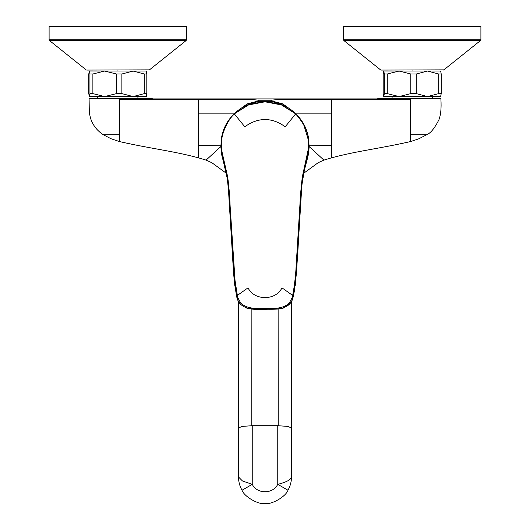 <?xml version="1.0" encoding="UTF-8"?>
<svg xmlns="http://www.w3.org/2000/svg" width="530" height="530" viewBox="0 0 530 530"><rect width="100%" height="100%" fill="white"/><g stroke="black" fill="none" stroke-linecap="round" stroke-linejoin="round"><path stroke-width="0.79" d="M291.46 475.576L291.493 477.007C290.712 479.875 286.134 482.313 277.76 484.321L287.962 490.224C290.314 486.017 291.487 481.604 291.493 477.007L291.48 477.841M287.962 490.224C285.915 496.577 271.539 504.891 265 503.5C258.428 504.898 244.078 496.55 242.038 490.224L252.24 484.321L242.488 480.982L238.507 477.007L238.54 475.662M238.507 477.113L238.507 427.915L242.369 426.378L252.24 425.709L252.24 484.321C257.163 494.258 272.837 494.258 277.76 484.321L277.76 425.709L287.624 426.378L291.493 427.915L291.381 479.445M242.038 490.224C239.706 486.129 238.526 481.724 238.507 477.007M251.869 309.036L251.803 425.709M278.131 309.036L278.197 425.709M292.626 110.942L282.616 103.807L270.803 100.746L265 100.74L259.197 100.746L247.351 103.82L237.327 110.982M234.286 113.87L198.379 113.87L198.604 99.501L119.747 99.501L119.647 134.779L103.396 134.779L119.19 134.779C119.343 143.749 119.495 143.749 119.647 134.779M221.341 145.783L198.379 145.452L198.379 113.87M108.902 134.779L113.022 134.779M220.858 146.518L206.117 160.106M198.379 145.452L198.485 157.834L206.011 160.086L211.874 162.73L226.284 173.231M135.461 98.335L89.08 98.534L150.222 98.534L152.905 99.514M119.084 99.501L119.747 99.501M198.485 157.834C171.985 150.752 151.64 148.844 119.429 141.563L111.061 138.747L103.383 134.779C96.977 130.665 92.657 125.014 90.411 117.826L89.312 112.618L89.1 98.534M90.603 98.534L96.202 98.534M259.197 100.746C258.481 99.845 252.624 99.428 241.634 99.501L198.604 99.501M270.803 100.746C271.532 99.845 277.389 99.428 288.366 99.501L377.095 99.514M309.142 146.518L323.883 160.106M380.315 98.534L440.92 98.534L379.778 98.534L376.572 99.501L410.253 99.501L410.352 134.779L426.604 134.779L410.81 134.779C410.657 143.749 410.505 143.749 410.352 134.779M410.916 99.501L410.253 99.501M295.714 113.87L331.621 113.87L331.396 99.501M440.92 98.534L440.92 99.501C441.437 108.1 440.788 114.818 438.973 119.654C434.633 128.253 430.512 133.295 426.617 134.779L418.766 138.82L410.571 141.563C378.36 148.844 358.015 150.752 331.515 157.834L331.621 113.87M308.659 145.783L331.621 145.452M244.781 126.776L234.479 114.056C228.284 118.594 221.825 133.812 221.858 139.291L221.673 148.95L222.11 152.282L227.635 176.675C228.947 186.361 229.781 196.219 230.133 206.256L235.055 280.622L237.367 295.422L248.013 287.843C254.334 300.854 275.673 300.848 281.986 287.843L292.633 295.415C294.13 288.254 295.813 275.037 296.144 265.742L299.841 206.144C300.344 195.835 301.186 186.01 302.365 176.675L308.327 148.95C308.586 144.372 308.52 141.152 308.142 139.291L304.008 125.703C303.61 124.106 297.529 115.401 295.521 114.056L285.219 126.776C271.744 117.137 258.262 117.137 244.781 126.776M308.327 148.95L308.738 149.228L308.308 152.614L302.855 177.013C298.085 216.207 299.669 256.381 293.355 295.78C291.268 310.361 275.898 309.387 265 309.209C254.221 309.52 238.341 310.037 236.645 295.78C234.889 287.479 233.737 277.581 233.187 266.087L231.411 236.327C229.629 202.811 228.211 183.042 227.145 177.013L221.692 152.614L221.262 149.228L221.474 139.416C222.858 129.545 227.145 121.025 234.32 113.857L248.431 104.629L264.993 101.382L281.562 104.622L295.674 113.857C303.167 121.595 307.446 130.122 308.526 139.416L308.811 149.228L308.559 152.083L308.327 152.839L307.89 152.282M293.355 295.78L292.633 295.415C293.169 295.66 292.043 298.191 289.261 303.008C284.961 307.453 276.872 309.248 265 308.407C253.168 309.262 245.085 307.466 240.746 303.021C237.957 298.198 236.831 295.667 237.367 295.422L236.645 295.78M295.674 113.857L281.476 104.94L265 101.806L248.524 104.947L234.32 113.857M308.327 152.839L306.863 160.471L307.122 158.086L306.704 157.708M227.635 176.675L227.145 177.013L228.51 190.33L233.597 273.891L236.526 295.707C238.593 309.527 252.836 309.977 265 309.334L277.634 309.063L282.616 308.301L289.923 303.756L292.375 299.788L294.355 291.295L296.482 272.778L301.888 184.884L304.419 169.984L307.811 157.046M227.774 178.882L227.277 178.636L223.156 160.537L222.878 158.086L223.302 157.708M222.11 152.282L221.673 152.832L222.739 159.04L221.865 155.601L221.189 149.228L221.673 148.95M223.156 160.537L222.739 159.04M221.441 152.083L221.673 152.832M308.142 139.291L308.758 139.43L308.129 135.865C304.14 116.845 286.571 101.223 265.079 101.237C243.674 101.151 225.773 116.772 221.871 135.865L221.242 139.416L221.189 149.228M308.659 139.416L308.811 149.228M308.559 152.083L306.903 160.325M306.85 160.53L306.34 162.372M223.521 161.862L227.277 178.656C228.715 187.7 228.609 194.225 229.285 203.275L229.285 203.262M222.149 156.88L222.262 157.331M222.719 158.987L222.494 158.145M221.242 139.416L220.884 147.241L221.865 155.601M308.758 139.43L309.109 147.367M308.983 149.228L308.135 155.601M117.607 70.073L117.991 70.073M186.494 39.77L186.494 26.5L49.105 26.5L49.105 39.77L49.476 40.532L186.129 40.532L186.494 39.77L49.105 39.77M412.009 70.073L412.393 70.073M480.895 39.77L480.895 26.5L343.506 26.5L343.506 39.77L343.871 40.532L480.524 40.532L480.895 39.77L343.506 39.77M89.365 96.566L104.655 96.566L92.882 93.624L89.941 93.624L89.312 96.539L88.788 93.624L88.788 73.995L89.338 71.053L146.26 71.053L146.81 73.995L144.286 73.995L144.286 93.624L133.09 96.566L146.26 96.566L146.81 93.624L144.286 93.624M104.655 96.566L133.09 96.566L121.887 93.624L116.428 93.624L104.655 96.566M89.365 71.053L89.941 73.995L92.882 73.995L104.655 71.053L116.428 73.995L121.887 73.995L133.09 71.053L144.286 73.995M146.81 93.624L146.81 73.995M121.887 93.624L121.887 73.995M116.428 73.995L116.428 93.624M92.882 93.624L92.882 73.995M89.941 73.995L89.941 93.624M97.679 96.566L97.679 98.335L137.919 98.335L137.919 96.566M383.74 96.566L399.057 96.566L387.278 93.624L384.343 93.624L383.766 96.566L383.19 93.624L383.19 73.995L383.766 71.053L440.662 71.053L441.212 73.995L438.688 73.995L438.688 93.624L427.485 96.566L440.662 96.566M399.057 96.566L427.485 96.566L416.288 93.624L410.829 93.624L399.057 96.566M383.74 71.053L384.343 73.995L387.278 73.995L399.057 71.053L410.829 73.995L416.288 73.995L427.485 71.053L438.688 73.995M440.635 96.566L441.212 93.624L438.688 93.624M384.343 73.995L384.343 93.624M441.212 93.624L441.212 73.995M416.288 93.624L416.288 73.995M410.829 73.995L410.829 93.624M387.278 93.624L387.278 73.995M432.321 96.566L432.321 98.335L392.081 98.335L392.081 96.566M252.24 425.709L277.76 425.709M277.76 429.837L277.76 453.779M252.24 457.628L252.24 484.274M277.76 484.321L277.76 457.628M265 100.74L265 101.237M302.226 178.888L302.723 178.636L302.226 178.888L302.723 178.636L302.855 177.013L302.365 176.675M221.341 139.416L221.858 139.291M306.777 160.782C305.658 165.069 304.452 168.686 302.716 178.656C301.279 188.064 301.59 190.694 300.715 203.275L300.715 203.262M293.461 295.733L293.613 295.044M236.532 295.72L237.844 300.318L240.66 304.379M221.063 149.228L221.361 152.7M308.639 152.7L308.937 149.228M86.741 70.073L149.473 69.854L186.129 40.532M381.143 70.073L443.875 69.854L480.524 40.532M291.48 477.881L291.493 477.007M238.5 301.61L238.507 427.915M291.493 301.603L291.493 427.915M378.917 98.534L376.896 98.905L153.117 98.905L151.083 98.534M331.515 157.834L323.989 160.086L318.185 162.69L303.716 173.231M300.715 203.275L299.324 226.231M298.383 241.673L295.236 285.65M246.258 307.923L247.888 308.44M251.677 309.03L277.959 309.043M281.728 308.54L283.331 308.069M288.916 304.783L292.063 300.517L293.468 295.72M236.526 295.714L236.234 294.355M234.816 286.014L231.643 242.164M230.245 219.162L229.285 203.275M308.758 151.819L309.116 147.227M86.125 69.854L49.476 40.532M149.473 69.854L148.857 70.073M380.527 69.854L343.871 40.532M443.875 69.854L443.259 70.073"/></g></svg>
